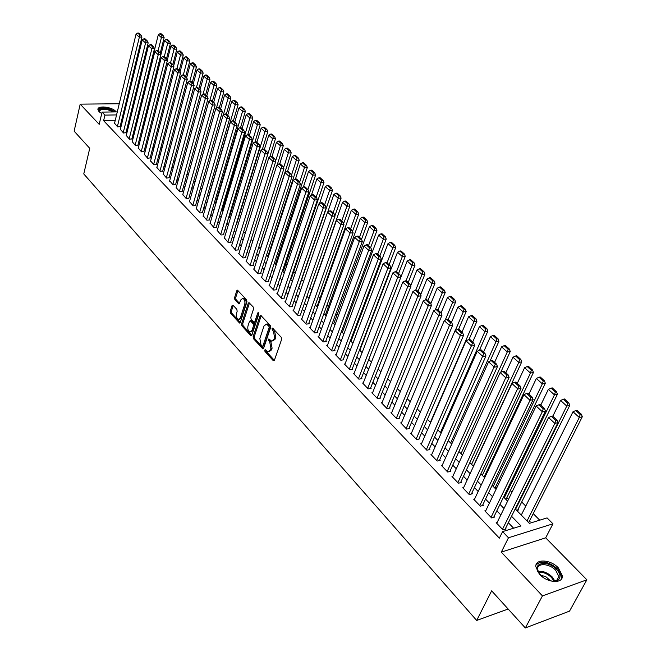 <?xml version="1.0" encoding="UTF-8"?>
<svg xmlns="http://www.w3.org/2000/svg" width="661" height="661" viewBox="0 0 661 661"><rect width="100%" height="100%" fill="white"/><g stroke="black" fill="none" stroke-linecap="round" stroke-linejoin="round"><path stroke-width="0.99" d="M264.722 350.074L264.987 351.478L273.208 360.609L274.389 360.319L281.627 339.341L281.239 337.308L272.563 328.071L272.043 328.484L272.307 329.897L273.381 331.062L274.612 337.531L274.009 339.283L271.638 341.142L268.878 338.928L268.358 339.333L269.696 341.911L270.919 348.355L270.324 350.09L267.986 351.916L265.226 349.677L264.722 350.074M265.838 350.206L266.16 351.297L274.365 360.385M273.167 328.575L274.563 330.888L273.381 331.062M269.481 339.448L270.87 341.729L269.696 341.911M116.171 111.899L115.667 111.304C111.651 106.735 97.332 105.264 97.911 109.528L98.96 111.544L101.728 113.535M539.665 574.417C547.399 583.06 563.106 583.969 562.387 575.814L558.388 567.923C550.63 559.421 535.162 558.504 535.798 566.667L539.665 574.417M233.135 305.283L232.052 305.622L230.235 311.364L230.598 313.297L239.571 323.064L240.265 322.485L246.95 301.796L246.578 299.83L237.473 290.162L236.762 290.766L234.531 297.789L234.895 299.73L238.976 304.002L240.802 299.929L242.727 298.334C244.595 299.317 245.272 301.284 244.76 304.234L240.373 317.842L238.497 319.395C236.638 318.412 235.952 316.454 236.456 313.521L237.175 311.265L236.812 309.323L233.135 305.283M115.221 120.476L103.612 120.699L104.934 115.105L102.067 112.106L117.286 111.891M525.338 627.95L542.45 595.9L586.869 579.796L569.542 611.119L525.338 627.95L491.644 590.843L476.688 620.448L83.765 173.934L89.731 148.328L74.131 131.159L80.196 104.141L99.191 124.342L102.067 112.106M586.869 579.796L545.68 537.823L501.294 552.125L542.45 595.9M501.294 552.125L508.474 537.765L502.6 531.609L520.967 525.949L511.548 516.258M103.612 120.699L499.352 538.153L502.6 531.609M253.113 336.738L253.494 338.713L262.871 348.917L263.59 348.347L270.655 327.459L270.266 325.443L260.748 315.338L260.004 315.933L253.113 336.738L254.287 336.565L254.659 338.539L263.565 348.413M250.676 335.59L241.918 325.865L241.554 323.915L248.255 303.209L248.982 302.614L253.18 306.968L253.551 308.943L250.783 317.412L251.155 319.387L254.088 322.394L254.807 321.816L257.724 312.984L258.236 312.57L258.79 314.14L251.8 335.276L250.676 335.59L251.742 335.433M119.253 103.744L80.196 104.141M266.937 255.51L268.697 255.336L268.316 254.948M274.522 263.252L276.281 263.061L275.901 262.673M282.354 271.084L283.974 270.903L283.594 270.506M290.543 278.992L291.782 278.851L291.385 278.455M298.863 287.014L299.689 286.915L299.293 286.502M483.505 476.54L485.339 476.052L484.802 475.499M494.403 487.669L496.246 487.157L495.7 486.595M505.491 498.981L507.334 498.452L506.772 497.882M516.762 510.482L518.604 509.937L518.034 509.358M497.188 522.397L496.171 522.702L503.062 529.915L506.119 528.974L505.541 528.379M485.818 510.573L484.835 510.854L491.619 517.943L494.668 517.034L494.098 516.448M474.656 498.939L473.697 499.204L480.357 506.169L483.406 505.301L482.852 504.715M463.675 487.504L462.75 487.752L469.302 494.602L472.342 493.759L471.789 493.189M452.876 476.259L451.984 476.498L458.42 483.232L461.461 482.414L460.924 481.852M442.259 465.204L441.391 465.418L447.72 472.045L450.761 471.26L450.232 470.706M431.823 454.322L430.972 454.528L437.202 461.039L440.234 460.287L439.714 459.742M421.553 443.622L420.726 443.812L426.857 450.224L429.881 449.497L429.369 448.959M411.448 433.095L410.646 433.277L416.678 439.582L419.702 438.879L419.198 438.35M401.508 422.734L400.731 422.9L406.664 429.105L409.68 428.435L409.184 427.915M391.725 412.538L390.973 412.695L396.807 418.801L399.822 418.149L399.335 417.645M382.099 402.499L381.364 402.648L387.106 408.655L390.122 408.035L389.635 407.531M372.63 392.617L371.912 392.758L377.563 398.674L380.571 398.079L380.092 397.583M363.302 382.893L362.6 383.025L368.169 388.85L371.168 388.271L370.697 387.784M354.122 373.316L353.437 373.44L358.915 379.174L361.906 378.621L361.451 378.142M345.075 363.889L344.406 364.004L349.809 369.648L352.792 369.119L352.338 368.648M336.176 354.602L335.524 354.709L340.836 360.27L343.819 359.758L343.373 359.295M327.402 345.455L326.765 345.554L332.004 351.032L334.978 350.545L334.54 350.082M318.767 336.441L318.139 336.54L323.303 341.927L326.27 341.464L325.84 341.01M310.257 327.567L309.645 327.649L314.727 332.97L317.693 332.516L317.263 332.078M301.879 318.817L301.276 318.899L306.283 324.138L309.241 323.708L308.819 323.27M293.616 310.199L293.03 310.273L297.962 315.437L300.912 315.024L300.499 314.595M285.478 301.705L284.899 301.78L289.766 306.861L292.707 306.473L292.294 306.043M277.455 293.327L276.893 293.401L281.685 298.408L284.618 298.037L284.213 297.615M269.548 285.081L268.994 285.147L273.72 290.08L276.645 289.725L276.248 289.311M261.748 276.942L261.211 277L265.871 281.875L268.787 281.536L268.399 281.123M254.064 268.92L253.535 268.977L258.129 273.778L261.045 273.456L260.657 273.059M246.487 261.012L245.975 261.07L250.502 265.805L253.403 265.491L253.023 265.094M239.018 253.213L238.514 253.262L242.975 257.93L245.875 257.641L245.495 257.253M231.656 245.528L235.556 250.172L238.447 249.899L238.076 249.511M224.385 237.943L228.243 242.521L231.119 242.256L230.755 241.885M217.221 230.458L221.022 234.977L223.897 234.729L223.542 234.358M210.148 223.079L213.908 227.533L216.767 227.301L216.42 226.93M203.175 215.792L206.885 220.187L209.744 219.964L209.388 219.601M196.292 208.612L199.953 212.941L202.803 212.735L202.456 212.379M189.5 201.522L193.119 205.794L195.962 205.604L195.623 205.249M182.808 194.524L186.369 198.738L188.872 198.209M176.19 187.625L179.718 191.781L182.213 191.269M169.67 180.808L173.149 184.906L175.636 184.411M163.226 174.083L166.663 178.131L169.15 177.644M156.864 167.44L160.259 171.439L162.746 170.968M150.592 160.887L153.939 164.829L156.417 164.374M144.395 154.418L147.7 158.301L150.179 157.872M138.273 148.023L141.545 151.865L144.015 151.443M132.233 141.71L135.464 145.503L137.926 145.098M126.268 135.48L129.457 139.223L131.919 138.827M120.368 129.325L123.524 133.018L125.978 132.638M513.63 528.213L508.342 522.727M500.831 514.952L496.841 510.813M489.413 503.112L485.538 499.096M478.176 491.478L474.424 487.587M467.137 480.035L463.501 476.267M456.288 468.789L452.76 465.137M445.613 457.726L442.192 454.19M435.112 446.853L431.798 443.415M424.783 436.153L421.578 432.823M414.629 425.626L411.522 422.404M404.631 415.265L401.624 412.15M394.799 405.077L391.882 402.053M385.123 395.047L382.298 392.122M375.597 385.173L372.854 382.339M366.219 375.456L363.567 372.713M356.981 365.897L354.42 363.236M347.893 356.469L345.414 353.899M338.944 347.199L336.54 344.712M330.128 338.06L327.798 335.656M321.444 329.062L319.189 326.732M312.884 320.197L310.711 317.949M304.457 311.463L302.358 309.29M296.153 302.862L294.12 300.755M287.973 294.385L286.006 292.344M279.909 286.023L278.008 284.056M271.96 277.785L270.126 275.893M264.119 269.671L262.351 267.837M256.402 261.665L254.692 259.897M248.784 253.774L247.131 252.064M241.273 245.991L239.687 244.347M233.87 238.324L232.333 236.737M226.566 230.755L225.087 229.227M219.361 223.294L217.94 221.815M212.255 215.924L210.892 214.511M205.249 208.661L203.935 207.298M198.333 201.498L197.069 200.184M191.508 194.433L190.294 193.169M184.783 187.451L183.609 186.245M178.131 180.569L177.016 179.404M171.579 173.777L170.505 172.661M165.101 167.068L164.077 166.002M158.714 160.449L157.731 159.425M152.41 153.914L151.46 152.931M146.18 147.461L145.28 146.527M140.033 141.09L139.174 140.198M133.968 134.803L133.142 133.943M127.97 128.589L127.185 127.771M122.045 122.45L121.302 121.682M114.551 123.243L117.666 126.895L120.12 126.524M539.707 520.174L533.237 513.63M525.776 506.095L521.711 501.98M512.002 492.172L510.375 490.52M500.344 480.39L499.22 479.258M488.884 468.814L488.256 468.178M354.246 332.756L353.635 332.136M345.505 323.923L344.612 323.014M336.887 315.214L335.722 314.033M328.401 306.638L326.964 305.184M320.031 298.185L318.338 296.475M311.785 289.849L309.844 287.89M303.539 281.512L301.664 279.62M295.219 273.109L293.715 271.588M287.023 264.83L285.882 263.673M278.95 256.666L278.157 255.865M270.985 248.619L270.531 248.156M528.23 522.182L530.072 521.62L529.494 521.033M473.987 465.286L472.78 465.592M462.7 454.71L462.229 454.826M260.872 247.743L259.451 247.875M253.064 240.257L252.072 240.348M245.371 232.87L244.801 232.92M476.688 620.448L508.152 609.029M125.243 109.396L124.483 108.627M515.2 508.887L529.378 523.355L547.077 517.902L552.96 523.809L508.474 537.765M545.68 537.823L552.96 523.809M123.714 111.792L124.656 111.783M131.159 111.684L132.159 111.668M116.559 114.923L104.934 115.105M503.996 508.491L499.98 504.36M492.511 496.675L488.611 492.668M481.216 485.05L477.44 481.167M470.111 473.631L466.451 469.864M459.197 462.403L455.652 458.751M448.464 451.356L445.027 447.819M437.913 440.499L434.583 437.07M427.527 429.815L424.304 426.494M417.314 419.305L414.191 416.091M407.267 408.969L404.243 405.854M397.385 398.798L394.452 395.782M387.652 388.792L384.818 385.867M378.075 378.935L375.332 376.109M368.656 369.243L365.987 366.5M359.377 359.691L356.8 357.039M350.239 350.297L347.744 347.727M341.241 341.035L338.829 338.556M332.384 331.921L330.046 329.517M323.659 322.94L321.395 320.618M315.057 314.099L312.876 311.852M306.597 305.39L304.481 303.217M298.251 296.806L296.211 294.699M290.03 288.345L288.056 286.312M281.925 280.008L280.024 278.05M273.943 271.795L272.101 269.895M266.069 263.698L264.293 261.863M258.311 255.708L256.6 253.948M250.659 247.842L249.007 246.14M243.116 240.083L241.521 238.439M235.68 232.424L234.143 230.846M228.351 224.88L226.863 223.36M221.113 217.436L219.683 215.973M213.982 210.099L212.602 208.686M206.943 202.853L205.621 201.498M199.994 195.714L198.721 194.4M193.144 188.658L191.921 187.402M186.385 181.709L185.212 180.494M179.709 174.843L178.586 173.678M173.124 168.068L172.05 166.952M166.63 161.383L165.597 160.317M160.218 154.781L159.227 153.757M153.881 148.262L152.931 147.287M147.634 141.834L146.725 140.9M141.462 135.48L140.595 134.596M135.365 129.217L134.538 128.366M129.349 123.02L128.556 122.211M123.4 116.906L122.657 116.138M130.126 115.882L130.911 116.691M136.125 122.012L136.959 122.863M142.206 128.217L143.082 129.11M148.37 134.505L149.279 135.439M154.608 140.867L155.558 141.842M160.92 147.32L161.92 148.337M167.324 153.848L168.365 154.914M173.802 160.466L174.892 161.573M180.37 167.167L181.502 168.324M187.03 173.959L188.211 175.165M193.772 180.841L195.003 182.097M200.605 187.823L201.886 189.12M207.537 194.888L208.859 196.243M214.552 202.051L215.932 203.464M221.675 209.314L223.104 210.785M228.888 216.676L230.375 218.196M236.2 224.145L237.745 225.723M243.62 231.714L245.223 233.35M251.139 239.389L252.799 241.091M258.765 247.173L260.492 248.933M266.499 255.072L268.292 256.898M274.348 263.078L276.199 264.97M282.313 271.208L284.23 273.158M290.386 279.446L292.369 281.47M298.582 287.816L300.639 289.906M306.902 296.302L309.026 298.466M315.338 304.919L317.536 307.158M323.907 313.661L326.179 315.975M332.607 322.535L334.953 324.931M341.44 331.549L343.86 334.028M350.404 340.696L352.908 343.257M359.51 349.991L362.096 352.635M368.755 359.427L371.432 362.162M378.142 369.012L380.91 371.837M387.685 378.745L390.544 381.661M397.377 388.643L400.326 391.651M407.226 398.69L410.274 401.797M417.231 408.903L420.379 412.117M427.411 419.289L430.65 422.602M437.747 429.84L441.102 433.261M448.257 440.573L451.719 444.101M458.949 451.48L462.518 455.123M469.822 462.576L473.499 466.327M480.877 473.854L484.67 477.729M492.123 485.331L496.039 489.33M503.558 497.006L507.607 501.137M131.415 114.684L130.415 114.692M269.101 351.743L271.497 349.9L270.324 350.09M270.87 341.729L272.092 348.165L271.497 349.9M272.753 340.977L275.191 339.101L274.009 339.283M274.563 330.888L275.794 337.35L275.191 339.101M261.227 315.669L254.287 336.565M262.136 346.108L262.946 345.901L269.126 327.567L268.862 326.162L266.391 324.113L264.012 325.997L259.831 338.506L261.029 344.885L262.136 346.108M262.681 346.257L264.119 345.72L262.946 345.901M266.482 324.097L267.573 323.948L268.92 324.774L270.043 325.989L270.308 327.402L264.119 345.72M251.783 335.342L243.091 325.708L241.918 325.865M249.47 302.953L242.719 323.75L243.091 325.708M254.411 322.353L255.989 321.651L258.773 313.198M247.933 326.121C247.421 329.087 248.115 331.078 250.032 332.078L251.932 330.541L253.518 325.741L253.146 323.758L250.222 320.742L249.503 321.329L247.933 326.121M250.891 331.954L253.105 330.368L251.932 330.541M251.073 320.626L254.32 323.593L254.692 325.567L253.105 330.368M239.315 319.28L241.538 317.685L240.373 317.842M243.083 298.293L243.901 298.194C245.768 299.177 246.446 301.135 245.933 304.077L241.538 317.685M237.968 290.518L235.696 297.64L236.06 299.582L239.654 303.506M233.242 305.399L231.4 311.207L231.755 313.14L240.249 322.551M529.031 521.934L582.3 416.752L579.309 417.479L527.032 520.967M521.273 515.093L573.004 411.753L575.772 410.547L580.193 414.546L581.391 414.257L576.979 410.266L575.772 410.547M580.193 414.546L579.309 417.479L573.004 411.753M581.391 414.257L582.3 416.752M496.742 523.305L548.564 417.545L554.86 423.395L557.967 422.643L557.016 420.115L552.596 416.025L551.357 416.323L555.777 420.413L557.016 420.115M505.087 529.296L557.967 422.643M502.484 529.312L554.86 423.395L555.777 420.413M551.357 416.323L548.564 417.545M543.061 577.326L539.103 573.467C530.948 563.065 547.49 559.355 556.603 569.377C560.553 573.864 561.073 577.417 558.157 580.028C555.496 581.672 551.877 581.573 547.291 579.738M552.893 581.176L557.099 580.085L558.851 576.541L555.661 570.228C549.456 563.403 537.054 562.668 537.567 569.212L538.913 573.203M540.442 575.045L545.887 576.756L550.563 580.821M561.23 579.292L561.751 576.813L557.785 568.972C548.622 561.462 541.367 560.123 536.013 564.957M99.786 112.296L99.018 110.263L100.282 108.958C104.95 107.801 109.552 108.792 114.08 111.932M112.767 111.949C108.478 109.429 104.446 108.693 100.662 109.743L99.464 111.312L99.794 112.304M115.146 111.916C109.957 108.288 104.661 107.14 99.266 108.462L97.919 109.652M517.604 510.234L569.757 405.383L566.766 406.077L515.572 509.267M552.819 416.232L560.578 400.45L563.312 399.244L567.65 403.177L568.848 402.904L564.511 398.98L563.312 399.244M567.65 403.177L566.766 406.077L560.578 400.45M568.848 402.904L569.757 405.383M506.359 498.733L557.438 394.212L554.447 394.881L504.293 497.758M540.772 405.077L548.366 389.354L551.067 388.147L555.323 392.014L556.521 391.75L552.265 387.891L551.067 388.147M555.323 392.014L554.447 394.881L548.366 389.354M556.521 391.75L557.438 394.212M495.304 487.421L545.333 383.24L542.342 383.876L493.213 486.446M528.924 394.121L536.368 378.447L539.029 377.241L543.218 381.042L544.416 380.786L540.227 376.993L539.029 377.241M543.218 381.042L542.342 383.876L536.368 378.447M544.416 380.786L545.333 383.24M484.43 476.292L533.444 372.457L530.444 373.068L482.315 475.325M517.29 383.347L524.578 367.731L527.205 366.525L531.32 370.259L532.518 370.02L528.403 366.293L527.205 366.525M531.32 370.259L530.444 373.068L524.578 367.731M532.518 370.02L533.444 372.457M485.405 511.44L536.137 405.994L542.317 411.745L545.424 411.026L544.474 408.506L540.136 404.491L538.897 404.772L543.226 408.795L544.474 408.506M493.668 517.332L545.424 411.026M491.049 517.348L542.317 411.745L543.226 408.795M538.897 404.772L536.137 405.994M474.251 499.782L523.933 394.65L530.006 400.302L533.105 399.608L532.155 397.104L527.891 393.163L526.652 393.427L530.915 397.377L532.155 397.104M482.439 505.574L533.105 399.608M479.803 505.591L530.006 400.302L530.915 397.377M526.652 393.427L523.933 394.65M463.295 488.322L511.945 383.512L517.91 389.056L521.008 388.395L520.05 385.908L515.869 382.033L514.63 382.289L518.811 386.164L520.05 385.908M471.4 494.023L521.008 388.395M468.748 494.031L518.811 386.164M514.63 382.289L511.945 383.512M452.512 477.052L500.162 372.564L506.029 378.018L509.127 377.39L508.169 374.903L504.054 371.102L502.814 371.35L506.929 375.151L508.169 374.903M460.552 482.662L509.127 377.39M457.883 482.662L506.929 375.151M502.814 371.35L500.162 372.564M473.73 465.352L521.752 361.864L518.761 362.443L471.59 464.377M505.847 372.763L512.994 357.196L515.588 355.998L519.629 359.658L520.827 359.435L516.786 355.767L515.588 355.998M519.629 359.658L518.761 362.443L512.994 357.196M520.827 359.435L521.752 361.864M441.92 465.972L488.595 361.815L494.354 367.169L497.452 366.566L496.494 364.095L492.453 360.361L491.214 360.592L495.254 364.335L496.494 364.095M449.877 471.491L497.452 366.566M447.191 471.491L495.254 364.335M491.214 360.592L488.595 361.815M500.749 372.3L510.259 351.445L507.268 351.999L461.039 453.611M494.602 362.352L501.6 346.843L504.161 345.645L508.135 349.248L509.334 349.025L505.359 345.43L504.161 345.645M508.135 349.248L507.268 351.999L501.6 346.843M509.334 349.025L510.259 351.445M431.493 455.065L477.225 351.247L482.885 356.502L485.975 355.932L485.017 353.478L481.043 349.801L479.812 350.024L483.778 353.701L485.017 353.478M439.375 460.502L485.975 355.932M436.681 460.494L483.778 353.701M479.812 350.024L477.225 351.247M490.016 361.146L498.964 341.208L495.973 341.729L450.662 443.019M483.546 352.115L490.404 336.664L492.932 335.466L496.841 339.01L498.039 338.796L494.131 335.259L492.932 335.466M496.841 339.01L495.973 341.729L490.404 336.664M498.039 338.796L498.964 341.208M421.239 444.349L466.046 340.853L471.607 346.025L474.697 345.48L473.739 343.042L469.839 339.432L468.599 339.638L472.499 343.257L473.739 343.042M429.047 449.695L474.697 345.48M426.345 449.687L472.499 343.257M468.599 339.638L466.046 340.853M479.448 350.198L487.859 331.136L484.868 331.64L440.449 432.6M472.673 342.051L479.39 326.658L481.894 325.46L485.736 328.938L486.934 328.74L483.084 325.262L481.894 325.46M485.736 328.938L484.868 331.64L479.39 326.658M486.934 328.74L487.859 331.136M411.15 433.798L455.057 330.649L460.527 335.73L463.617 335.21L462.65 332.78L458.817 329.228L457.586 329.434L461.419 332.987L462.65 332.78M418.892 439.069L463.617 335.21M416.174 439.053L461.419 332.987M457.586 329.434L455.057 330.649M468.98 339.572L476.936 321.238L473.954 321.717L430.402 422.346M461.973 332.153L468.558 316.809L471.037 315.619L474.813 319.04L476.011 318.85L472.227 315.429L471.037 315.619M474.813 319.04L473.954 321.717L468.558 316.809M476.011 318.85L476.936 321.238M401.227 423.42L444.258 320.61L449.637 325.609L452.719 325.113L451.752 322.692L447.984 319.205L446.753 319.395L450.521 322.89L451.752 322.692M408.895 428.609L452.719 325.113M406.168 428.584L450.521 322.89M446.753 319.395L444.258 320.61M458.61 329.261L466.195 311.496L463.212 311.951L455.305 330.525M451.455 322.419L457.908 307.134L460.353 305.936L464.072 309.307L465.261 309.125L461.543 305.762L460.353 305.936M464.072 309.307L463.212 311.951L457.908 307.134M465.261 309.125L466.195 311.496M391.452 413.199L433.641 310.736L438.929 315.652L442.002 315.181L441.036 312.777L437.334 309.348L436.103 309.53L439.805 312.959L441.036 312.777M399.054 418.314L442.002 315.181M396.319 418.289L439.805 312.959M436.103 309.53L433.641 310.736M448.257 319.461L455.627 301.92L452.653 302.35L445.192 320.155M441.085 312.884L447.431 297.607L449.852 296.417L453.504 299.73L454.694 299.557L451.042 296.244L449.852 296.417M453.504 299.73L452.653 302.35L447.431 297.607M454.694 299.557L455.627 301.92M381.843 403.144L423.197 301.036L428.394 305.861L431.468 305.423L430.501 303.027L426.857 299.648L425.626 299.821L429.27 303.201L430.501 303.027M389.37 408.192L431.468 305.423M386.627 408.151L429.27 303.201M425.626 299.821L423.197 301.036M438.003 309.968L445.233 292.493L442.259 292.906L435.227 309.951M430.79 303.738L437.128 288.237L439.515 287.048L443.11 290.311L444.299 290.146L440.705 286.891L439.515 287.048M443.11 290.311L442.259 292.906L437.128 288.237M444.299 290.146L445.233 292.493M372.374 393.254L412.918 291.484L418.033 296.235L421.107 295.814L420.14 293.434L416.554 290.113L415.323 290.278L418.909 293.6L420.14 293.434M379.835 398.219L421.107 295.814M377.092 398.178L418.909 293.6M415.323 290.278L412.918 291.484M363.063 383.512L402.813 282.09L407.845 286.767L410.911 286.37L409.944 283.999L406.416 280.735L405.193 280.884L408.721 284.156L409.944 283.999M370.449 388.412L410.911 286.37M367.698 388.362L408.721 284.156M405.193 280.884L402.813 282.09M353.891 373.919L392.874 272.853L397.823 277.455L400.888 277.075L399.922 274.72L396.443 271.506L395.22 271.654L398.69 274.869L399.922 274.72M361.212 378.753L400.888 277.075M358.46 378.695L398.69 274.869M395.22 271.654L392.874 272.853M427.923 300.631L435.004 283.222L432.038 283.61L425.42 299.929M420.66 294.723L426.989 279.025L429.344 277.835L432.881 281.041L434.07 280.884L430.534 277.678L429.344 277.835M432.881 281.041L432.038 283.61L426.989 279.025M434.07 280.884L435.004 283.222M417.992 291.443L424.94 274.1L421.974 274.464L415.678 290.229M410.704 285.849L417.008 269.952L419.338 268.763L422.817 271.919L424.007 271.778L420.52 268.622L419.338 268.763M422.817 271.919L421.974 274.464L417.008 269.952M424.007 271.778L424.94 274.1M408.217 282.404L415.034 265.119L412.076 265.466L406.052 280.776M368.772 359.452L407.184 261.021L409.49 259.839L412.918 262.946L414.1 262.805L410.671 259.699L409.49 259.839M412.918 262.946L412.076 265.466L407.184 261.021M414.1 262.805L415.034 265.119M344.852 364.475L383.091 263.764L387.966 268.292L391.023 267.936L390.048 265.582L386.635 262.425L385.413 262.566L388.825 265.722L390.048 265.582M352.115 369.235L391.023 267.936M349.355 369.177L388.825 265.722M385.413 262.566L383.091 263.764M398.6 273.497L405.284 256.286L402.334 256.608L396.534 271.58M359.824 350.313L397.517 252.238L399.798 251.048L403.169 254.105L404.35 253.981L400.979 250.924L399.798 251.048M403.169 254.105L402.334 256.608L397.517 252.238M404.35 253.981L405.284 256.286M335.962 355.172L373.465 254.815L378.257 259.269L381.314 258.938L380.339 256.6L376.985 253.485L375.762 253.617L379.125 256.732L380.339 256.6M343.15 359.873L381.314 258.938M340.39 359.807L379.125 256.732M375.762 253.617L373.465 254.815M389.131 264.731L395.691 247.586L392.741 247.892L387.049 262.805M351.008 341.316L387.999 243.579L390.254 242.397L393.576 245.413L394.757 245.289L391.428 242.281L390.254 242.397M393.576 245.413L392.741 247.892L387.999 243.579M394.757 245.289L395.691 247.586M327.203 346.009L363.996 246.016L368.714 250.395L371.755 250.081L370.788 247.751L367.475 244.694L366.26 244.818L369.573 247.883L370.788 247.751M334.326 350.652L371.755 250.081M331.566 350.57L369.573 247.883M366.26 244.818L363.996 246.016M379.802 256.096L386.239 239.018L383.297 239.307L377.712 254.163M342.324 332.458L378.629 235.068L380.852 233.887L384.124 236.853L385.305 236.737L382.033 233.771L380.852 233.887M384.124 236.853L383.297 239.307L378.629 235.068M385.305 236.737L386.239 239.018M318.569 336.986L354.668 237.349L359.311 241.662L362.352 241.364L361.385 239.051L358.122 236.035L356.907 236.151L360.171 239.166L361.385 239.051M325.633 341.563L362.352 241.364M322.865 341.481L360.171 239.166M356.907 236.151L354.668 237.349M370.623 247.602L376.935 230.582L373.994 230.854L368.516 245.652M333.764 323.716L369.4 226.673L371.606 225.5L374.828 228.417L376.002 228.309L372.779 225.393L371.606 225.5M374.828 228.417L373.994 230.854L369.4 226.673M376.002 228.309L376.935 230.582M310.067 328.096L345.488 228.813L350.057 233.06L353.09 232.788L352.123 230.482L348.917 227.516L347.703 227.624L350.908 230.59L352.123 230.482M317.073 332.615L353.09 232.788M314.305 332.524L350.908 230.59M347.703 227.624L345.488 228.813M361.517 239.381L367.772 222.278L364.839 222.534L359.468 237.274M325.336 315.115L360.311 218.419L362.492 217.246L365.665 220.121L366.838 220.022L363.666 217.147L362.492 217.246M365.665 220.121L364.839 222.534L360.311 218.419M366.838 220.022L367.772 222.278M301.689 319.337L336.449 220.41L340.952 224.6L343.976 224.335L343.009 222.046L339.853 219.121L338.639 219.221L341.795 222.146L343.009 222.046M308.629 323.799L343.976 224.335M305.861 323.7L341.795 222.146M338.639 219.221L336.449 220.41M352.511 231.408L358.749 214.098L355.825 214.338L350.545 229.02M317.024 306.63L351.363 210.281L353.519 209.107L356.643 211.941L357.816 211.85L354.693 209.016L353.519 209.107M356.643 211.941L355.825 214.338L351.363 210.281M357.816 211.85L358.749 214.098M293.443 310.703L327.55 212.14L331.979 216.263L335.003 216.015L334.036 213.734L330.921 210.859L329.715 210.958L332.822 213.834L334.036 213.734M300.317 315.107L335.003 216.015M297.549 315L332.822 213.834M329.715 210.958L327.55 212.14M343.646 223.55L349.867 206.042L346.942 206.257L341.762 220.89M308.827 298.268L342.547 202.266L344.678 201.101L347.76 203.885L348.925 203.803L345.852 201.018L344.678 201.101M347.76 203.885L346.942 206.257L342.547 202.266M348.925 203.803L349.867 206.042M285.304 302.201L318.784 203.993L323.146 208.058L326.162 207.827L325.195 205.554L322.13 202.72L320.932 202.811L323.989 205.645L325.195 205.554M292.121 306.547L326.162 207.827M289.361 306.44L323.989 205.645M320.932 202.811L318.784 203.993M334.912 215.808L341.109 198.102L338.192 198.308L333.111 212.883M327.749 212.032L333.863 194.375L335.97 193.21L339.002 195.953L340.175 195.879L337.143 193.128L335.97 193.21M339.002 195.953L338.192 198.308L333.863 194.375M340.175 195.879L341.109 198.102M299.127 286.981L332.483 190.285L329.566 190.467L324.576 204.984M319.503 203.596L325.303 186.6L327.393 185.435L330.384 188.137L331.549 188.063L328.558 185.361L327.393 185.435M330.384 188.137L329.566 190.467L325.303 186.6M331.549 188.063L332.483 190.285M291.228 278.917L323.981 182.576L321.072 182.75L316.173 197.209M311.372 195.292L316.875 178.933L318.941 177.768L321.882 180.436L323.047 180.37L320.106 177.702L318.941 177.768M321.882 180.436L321.072 182.75L316.875 178.933M323.047 180.37L323.981 182.576M277.29 293.815L310.149 195.97L314.454 199.969L317.454 199.762L316.487 197.499L313.471 194.714L312.273 194.788L315.289 197.581L316.487 197.499M284.048 298.111L317.454 199.762M281.28 297.995L315.289 197.581M312.273 194.788L310.149 195.97M269.391 285.552L301.647 188.071L305.886 192.004L308.877 191.814L307.919 189.567L304.944 186.815L303.746 186.889L306.721 189.641L307.919 189.567M276.091 289.791L308.877 191.814M273.324 289.667L306.721 189.641M303.746 186.889L301.647 188.071M261.599 277.405L293.269 180.288L297.442 184.163L300.433 183.981L299.474 181.75L296.541 179.04L295.351 179.106L298.276 181.816L299.474 181.75M268.242 281.594L300.433 183.981M265.482 281.462L298.276 181.816M295.351 179.106L293.269 180.288M283.437 270.96L315.603 174.983L312.703 175.14L307.894 189.55M303.349 187.113L308.563 171.381L310.612 170.224L313.512 172.851L314.677 172.785L311.769 170.158L310.612 170.224M313.512 172.851L312.703 175.14L308.563 171.381M314.677 172.785L315.603 174.983M253.923 269.374L285.015 172.612L289.13 176.437L292.112 176.272L291.146 174.05L288.262 171.381L287.072 171.439L289.956 174.107L291.146 174.05M260.508 273.514L292.112 176.272M257.749 273.381L289.956 174.107M287.072 171.439L285.015 172.612M275.753 263.119L307.348 167.497L304.457 167.646L299.664 182.196M295.417 179.106L300.375 163.936L302.399 162.78L305.258 165.374L306.423 165.316L303.556 162.73L302.399 162.78M305.258 165.374L304.457 167.646L300.375 163.936M306.423 165.316L307.348 167.497M246.346 261.459L276.885 165.052L280.933 168.819L283.908 168.671L282.949 166.456L280.107 163.829L278.917 163.887L281.76 166.514L282.949 166.456M252.882 265.548L283.908 168.671M250.122 265.408L281.76 166.514M278.917 163.887L276.885 165.052M268.176 255.386L299.21 160.127L296.326 160.251L291.551 174.975M287.527 171.414L292.302 156.599L294.31 155.451L297.128 158.004L298.285 157.954L295.467 155.401L294.31 155.451M297.128 158.004L296.326 160.251L292.302 156.599M298.285 157.954L299.21 160.127M238.885 253.65L268.87 157.607L272.861 161.317L275.827 161.185L274.869 158.979L272.068 156.384L270.886 156.442L273.679 159.028L274.869 158.979M245.363 257.691L275.827 161.185M242.604 257.542L273.679 159.028M270.886 156.442L268.87 157.607M260.707 247.759L291.195 152.856L288.312 152.972L283.552 167.844M279.743 163.845L284.346 149.369L286.337 148.221L289.113 150.733L290.262 150.691L287.485 148.171L286.337 148.221M289.113 150.733L288.312 152.972L284.346 149.369M290.262 150.691L291.195 152.856M231.524 245.95L260.971 150.262L264.904 153.922L267.862 153.806L266.904 151.609L264.144 149.056L262.962 149.097L265.722 151.658L266.904 151.609M237.943 249.949L267.862 153.806M235.192 249.792L265.722 151.658M262.962 149.097L260.971 150.262M277.207 164.87L283.288 145.684L280.413 145.792L275.67 160.813M272.068 156.384L276.505 142.239L278.471 141.09L281.206 143.569L282.363 143.536L279.62 141.049L278.471 141.09M281.206 143.569L280.413 145.792L276.505 142.239M282.363 143.536L283.288 145.684M269.713 157.12L275.488 138.62L272.621 138.711L243.661 231.763M264.417 149.303L268.771 135.208L270.713 134.059L273.414 136.513L274.563 136.48L271.861 134.026L270.713 134.059M273.414 136.513L272.621 138.711L268.771 135.208M274.563 136.48L275.488 138.62M262.31 149.485L267.804 131.646L264.945 131.729L236.481 224.434M256.865 142.313L261.145 128.275L263.07 127.135L265.73 129.548L266.879 129.515L264.21 127.102L263.07 127.135M265.73 129.548L264.945 131.729L261.145 128.275M266.879 129.515L267.804 131.646M224.261 238.357L253.18 143.032L257.063 146.635L260.013 146.527L259.062 144.346L256.336 141.826L255.154 141.867L257.873 144.387L259.062 144.346M230.631 242.306L260.013 146.527M227.88 242.141L257.873 144.387M255.154 141.867L253.18 143.032M217.097 230.871L245.504 135.893L249.329 139.454L252.279 139.355L251.32 137.182L248.643 134.704L247.462 134.737L250.139 137.224L251.32 137.182M223.41 234.771L252.279 139.355M220.667 234.605L250.139 137.224M247.462 134.737L245.504 135.893M210.033 223.484L237.943 128.862L241.711 132.365L244.653 132.291L243.694 130.126L241.05 127.68L239.877 127.705L242.521 130.159L243.694 130.126M216.296 227.334L244.653 132.291M213.553 227.161L242.521 130.159M239.877 127.705L237.943 128.862M254.997 141.958L260.227 124.78L257.369 124.846L229.4 217.205M249.42 135.422L253.626 121.442L255.534 120.302L258.162 122.682L259.302 122.657L256.675 120.277L255.534 120.302M258.162 122.682L257.369 124.846L253.626 121.442M259.302 122.657L260.227 124.78M203.059 216.188L230.482 121.93L234.201 125.383L237.125 125.317L236.175 123.169L233.564 120.756L232.399 120.781L235.002 123.194L236.175 123.169M209.273 220.006L237.125 125.317M206.529 219.824L235.002 123.194M232.399 120.781L230.482 121.93M247.726 134.728L252.75 118.005L249.899 118.055L222.41 210.074M242.075 128.622L246.206 114.7L248.098 113.56L250.684 115.906L251.824 115.89L249.23 113.543L248.098 113.56M250.684 115.906L249.899 118.055L246.206 114.7M251.824 115.89L252.75 118.005M196.185 209L223.121 115.097L226.789 118.501L229.714 118.443L228.764 116.303L226.186 113.923L225.021 113.94L227.591 116.328L228.764 116.303M202.349 212.768L229.714 118.443M199.614 212.586L227.591 116.328M225.021 113.94L223.121 115.097M240.53 127.689L245.371 111.312L242.537 111.362L215.519 203.034M234.829 121.921L238.894 108.049L240.761 106.917L243.314 109.23L244.454 109.214L241.893 106.9L240.761 106.917M243.314 109.23L242.537 111.362L238.894 108.049M244.454 109.214L245.371 111.312M189.393 201.902L215.866 108.354L219.485 111.709L222.402 111.668L221.452 109.536L218.915 107.189L217.75 107.206L220.278 109.552L221.452 109.536M195.507 205.629L222.402 111.668M192.781 205.439L220.278 109.552M217.75 107.206L215.866 108.354M233.416 120.756L238.1 104.719L235.266 104.752L208.711 196.086M227.681 115.303L231.672 101.488L233.523 100.356L236.043 102.645L237.183 102.629L234.655 100.348L233.523 100.356M236.043 102.645L235.266 104.752L231.672 101.488M237.183 102.629L238.1 104.719M182.7 194.904L208.711 101.703L212.28 105.016L215.189 104.983L214.238 102.86L211.735 100.546L210.578 100.555L213.073 102.876L214.238 102.86M188.765 198.589L215.189 104.983M186.038 198.391L213.073 102.876M210.578 100.555L208.711 101.703M226.351 114.08L230.92 98.216L228.103 98.241L223.294 114.989M220.625 108.776L224.55 95.01L226.393 93.887L228.88 96.142L230.003 96.134L227.516 93.879L226.393 93.887M228.88 96.142L228.103 98.241L224.55 95.01M230.003 96.134L230.92 98.216M176.09 187.988L201.655 95.143L205.174 98.415L208.075 98.39L207.124 96.283L204.654 93.994L203.497 94.002L205.968 96.283L207.124 96.283M182.106 191.64L208.075 98.39M179.387 191.434L205.968 96.283M203.497 94.002L201.655 95.143M219.353 107.594L223.848 91.796L221.03 91.813L216.444 107.999M213.668 102.339L217.527 88.632L219.345 87.508L221.799 89.731L222.931 89.731L220.468 87.508L219.345 87.508M221.799 89.731L221.03 91.813L217.527 88.632M222.931 89.731L223.848 91.796M169.571 181.172L194.689 88.673L198.16 91.896L201.051 91.887L200.109 89.789L197.672 87.533L196.515 87.533L198.953 89.789L200.109 89.789M175.537 184.774L201.051 91.887M172.818 184.568L198.953 89.789M196.515 87.533L194.689 88.673M212.445 101.199L216.858 85.467L214.048 85.467L209.677 101.108M206.802 95.985L210.595 82.328L212.396 81.212L214.817 83.402L215.94 83.402L213.52 81.212L212.396 81.212M214.817 83.402L214.048 85.467L210.595 82.328M215.94 83.402L216.858 85.467M163.127 174.438L187.823 82.286L191.244 85.467L194.127 85.467L193.186 83.377L190.789 81.154L189.633 81.154L192.037 83.377L193.186 83.377M169.051 178.007L194.127 85.467M166.341 177.792L192.037 83.377M189.633 81.154L187.823 82.286M205.629 94.895L209.967 79.221L207.166 79.213L203.001 94.308M200.027 89.714L203.753 76.114L205.538 74.99L207.934 77.163L209.05 77.163L206.662 74.999L205.538 74.99M207.934 77.163L207.166 79.213L203.753 76.114M209.05 77.163L209.967 79.221M156.773 167.795L181.048 75.99L184.427 79.13L187.303 79.138L186.361 77.056L183.989 74.867L182.841 74.858L185.204 77.056L186.361 77.056M162.647 171.323L187.303 79.138M159.945 171.1L185.204 77.056M182.841 74.858L181.048 75.99M198.895 88.665L203.167 73.049L200.374 73.032L196.4 87.607M193.309 83.65L197.003 69.975L198.779 68.86L201.134 71L202.249 71.008L199.895 68.876L198.779 68.86M201.134 71L200.374 73.032L197.003 69.975M202.249 71.008L203.167 73.049M150.501 161.226L174.364 69.777L177.693 72.875L180.56 72.892L179.618 70.826L177.28 68.661L176.14 68.653L178.47 70.81L179.618 70.826M156.327 164.721L180.56 72.892M153.625 164.498L178.47 70.81M176.14 68.653L174.364 69.777M192.252 82.518L196.449 66.968L193.665 66.935L189.847 81.154M186.658 77.725L190.343 63.919L192.095 62.812L194.425 64.918L195.54 64.935L193.21 62.82L192.095 62.812M194.425 64.918L193.665 66.935L190.343 63.919M195.54 64.935L196.449 66.968M144.305 154.748L167.762 63.646L171.05 66.703L173.909 66.728L172.975 64.671L170.662 62.539L169.522 62.522L171.827 64.654L172.975 64.671M150.088 158.21L173.909 66.728M147.395 157.979L171.827 64.654M169.522 62.522L167.762 63.646M185.7 76.445L189.823 60.961L187.046 60.919L183.345 74.867M180.098 71.875L183.766 57.945L185.501 56.838L187.807 58.92L188.914 58.936L186.617 56.854L185.501 56.838M187.807 58.92L187.046 60.919L183.766 57.945M188.914 58.936L189.823 60.961M138.19 148.353L161.251 57.59L164.498 60.605L167.349 60.647L166.407 58.598L164.135 56.491L162.994 56.474L165.267 58.581L166.407 58.598M143.933 151.774L167.349 60.647M141.239 151.543L165.267 58.581M162.994 56.474L161.251 57.59M179.222 70.454L183.279 55.028L180.511 54.979L176.933 68.653M173.62 66.092L177.28 52.037L178.999 50.938L181.263 52.996L182.378 53.012L180.106 50.955L178.999 50.938M181.263 52.996L180.511 54.979L177.28 52.037M182.378 53.012L183.279 55.028M132.15 142.041L154.823 51.616L158.029 54.599L160.871 54.648L159.937 52.599L157.69 50.525L156.55 50.5L158.797 52.583L159.937 52.599M137.843 145.428L160.871 54.648M135.158 145.189L158.797 52.583M156.55 50.5L154.823 51.616M172.835 64.547L176.826 49.178L174.066 49.121L170.596 62.531M167.225 60.391L170.869 46.212L172.571 45.113L174.81 47.146L175.917 47.171L173.678 45.138L172.571 45.113M174.81 47.146L174.066 49.121L170.869 46.212M175.917 47.171L176.826 49.178M126.185 135.802L148.477 45.725L151.642 48.666L154.476 48.724L153.542 46.683L151.328 44.634L150.196 44.609L152.41 46.667L153.542 46.683M131.836 139.149L154.476 48.724M129.159 138.909L152.41 46.667M150.196 44.609L148.477 45.725M166.498 58.796L170.447 43.395L167.696 43.329L164.3 56.639M142.264 128.275L164.539 40.461L166.233 39.371L168.439 41.37L169.547 41.395L167.332 39.396L166.233 39.371M168.439 41.37L167.696 43.329L164.539 40.461M169.547 41.395L170.447 43.395M120.294 129.639L142.214 39.9L145.337 42.808L148.163 42.874L147.229 40.85L145.048 38.825L143.916 38.792L146.106 40.817L147.229 40.85M125.904 132.96L148.163 42.874M123.227 132.712L146.106 40.817M143.916 38.792L142.214 39.9M160.218 53.227L164.151 37.685L161.408 37.619L158.062 50.872M136.381 122.268L158.293 34.785L159.97 33.694L162.152 35.669L163.25 35.702L161.069 33.719L159.97 33.694M162.152 35.669L161.408 37.619L158.293 34.785M163.25 35.702L164.151 37.685M114.477 123.557L136.034 34.157L139.116 37.024L141.933 37.099L141.008 35.083L138.843 33.083L137.719 33.05L139.876 35.05L141.008 35.083M120.046 126.838L141.933 37.099M117.377 126.59L139.876 35.05M137.719 33.05L136.034 34.157M266.16 351.297L264.987 351.478M273.489 329.723L272.307 329.897M269.804 340.564L268.63 340.745M272.092 348.165L270.919 348.355M275.794 337.35L274.612 337.531M274.348 360.419L273.208 360.609M261.186 315.776L260.004 315.933M263.541 348.479L262.434 348.653M254.659 338.539L253.494 338.713M270.308 327.402L269.126 327.567M270.043 325.989L268.862 326.162M268.92 324.774L267.738 324.939M242.719 323.75L241.554 323.915M249.428 303.06L248.255 303.209M255.989 321.651L254.807 321.816M258.616 312.868L257.724 312.984M254.692 325.567L253.518 325.741M254.32 323.593L253.146 323.758M251.8 320.833L250.626 320.998M245.933 304.077L244.76 304.234M239.596 303.639L238.588 303.763M236.06 299.582L234.895 299.73M235.696 297.64L234.531 297.789M237.927 290.625L236.762 290.766M240.199 322.667L239.166 322.816M231.755 313.14L230.598 313.297M231.4 311.207L230.235 311.364M233.217 305.473L232.052 305.622M538.013 571.418C542.896 570.807 547.597 572.624 552.125 576.863L554.843 581.002M553.992 581.126L551.547 577.574C547.399 573.649 543.003 571.864 538.368 572.219M267.573 323.948L266.391 324.113M251.395 320.585L250.222 320.742M243.901 298.194L242.727 298.334M557.099 580.085L558.157 580.028M556.562 580.804L558.851 576.541"/></g></svg>
